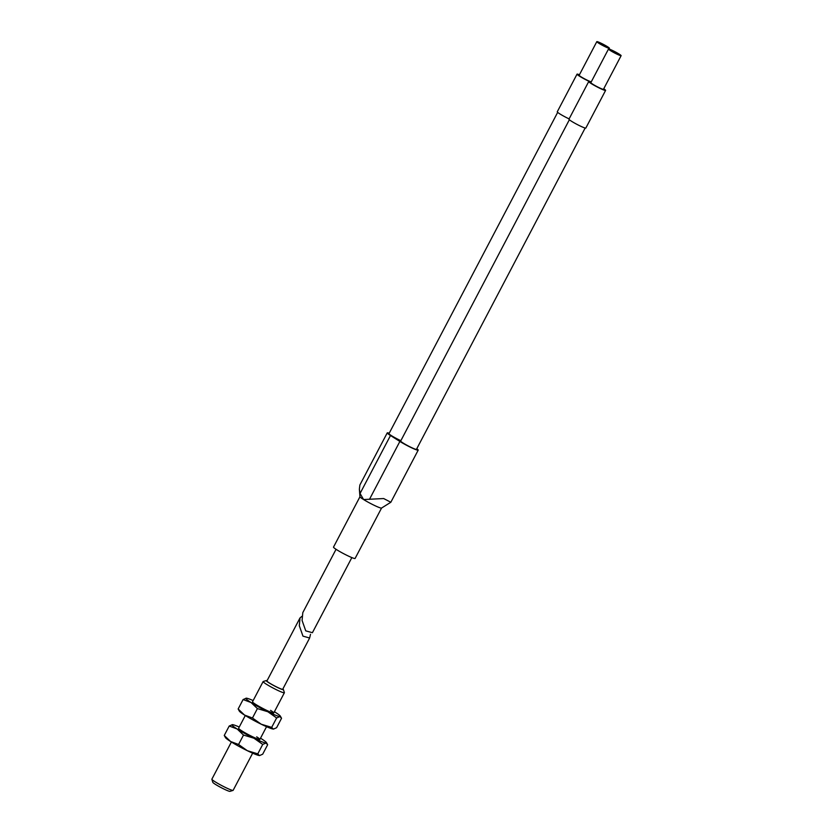 <?xml version="1.0" encoding="UTF-8"?>
<svg xmlns="http://www.w3.org/2000/svg" width="833" height="833" viewBox="0 0 833 833"><rect width="100%" height="100%" fill="white"/><g stroke="black" fill="none" stroke-linecap="round" stroke-linejoin="round"><path stroke-width="1.25" d="M231.397 742.005L211.874 779.178A12.006 1.083 27.7 0 0 211.874 779.282L212.842 782.364A9.704 0.875 27.7 0 0 215.435 784.374A9.704 0.875 27.7 0 0 224.233 789.174A9.704 0.875 27.7 0 0 229.96 791.35L233.053 790.402A12.006 1.083 27.7 0 0 233.136 790.34L252.659 753.167M211.874 779.282A12.006 1.083 27.7 0 0 215.081 781.77A12.006 1.083 27.7 0 0 225.951 787.706A12.006 1.083 27.7 0 0 233.053 790.402M267.07 680.676A9.704 0.875 27.7 0 0 266.289 680.561L263.207 681.509A12.006 1.083 27.7 0 0 263.113 681.581A12.006 1.083 27.7 0 0 266.321 684.174A12.006 1.083 27.7 0 0 277.649 690.328A12.006 1.083 27.7 0 0 284.376 692.744A12.006 1.083 27.7 0 0 284.386 692.629L283.407 689.547A9.704 0.875 27.7 0 0 282.876 688.974M266.289 680.561A9.704 0.875 27.7 0 0 268.809 682.716A9.704 0.875 27.7 0 0 278.326 687.86A9.704 0.875 27.7 0 0 283.407 689.547M300.015 617.93L266.914 680.977A8.924 0.812 27.7 0 0 269.298 682.914A8.924 0.812 27.7 0 0 277.712 687.485A8.924 0.812 27.7 0 0 282.71 689.276L309.637 638.005L302.962 636.141L299.307 625.75L300.015 617.93L301.91 616.337M310.511 634.298L309.637 638.005M252.503 701.907A12.006 1.083 27.7 0 0 255.71 704.395A12.006 1.083 27.7 0 0 266.581 710.33A12.006 1.083 27.7 0 0 273.672 713.027A12.006 1.083 27.7 0 0 270.558 710.362M253.149 700.563A19.513 1.77 27.7 0 0 246.37 698.179A19.513 1.77 27.7 0 0 246.204 698.169A19.513 1.77 27.7 0 0 251.066 702.531A19.513 1.77 27.7 0 0 267.83 711.736A19.513 1.77 27.7 0 0 279.898 716.578A19.513 1.77 27.7 0 0 280.325 716.088A19.513 1.77 27.7 0 0 275.202 712.225A19.513 1.77 27.7 0 0 274.411 711.726M246.37 698.179L243.101 699.553L251.066 702.531L257.407 708.591L267.83 711.736L276.629 717.952L279.898 716.578L281.544 718.275L280.325 716.088M273.328 729.083L271.683 727.376L261.26 724.231A19.513 1.77 27.7 0 0 273.328 729.083A19.513 1.77 27.7 0 0 273.505 729.083A19.513 1.77 27.7 0 0 273.516 729.083L276.598 727.709L281.544 718.275M244.496 715.037A19.513 1.77 27.7 0 0 261.26 724.231L252.461 718.015L244.496 715.037L238.155 708.977L239.373 711.174A19.513 1.77 27.7 0 0 244.496 715.037M252.461 718.015L257.407 708.591M271.683 727.376L276.629 717.952M238.155 708.977L243.101 699.553M238.602 728.375A12.006 1.083 27.7 0 0 241.809 730.864A12.006 1.083 27.7 0 0 252.68 736.799A12.006 1.083 27.7 0 0 259.781 739.496A12.006 1.083 27.7 0 0 256.668 736.83M239.248 727.032A19.513 1.77 27.7 0 0 232.469 724.648A19.513 1.77 27.7 0 0 232.303 724.648A19.513 1.77 27.7 0 0 237.166 729A19.513 1.77 27.7 0 0 253.93 738.205A19.513 1.77 27.7 0 0 265.998 743.046A19.513 1.77 27.7 0 0 266.425 742.557A19.513 1.77 27.7 0 0 261.302 738.694A19.513 1.77 27.7 0 0 260.51 738.194M232.469 724.648L229.21 726.022L237.166 729L243.507 735.06L253.93 738.205L262.739 744.421L265.998 743.046L267.653 744.744L266.425 742.557M259.438 755.552L257.782 753.855L247.359 750.71A19.513 1.77 27.7 0 0 259.438 755.552A19.513 1.77 27.7 0 0 259.604 755.552A19.513 1.77 27.7 0 0 259.615 755.552L262.697 754.177L267.653 744.744M230.606 741.505A19.513 1.77 27.7 0 0 247.359 750.71L238.561 744.483L230.606 741.505L224.254 735.456L225.483 737.642A19.513 1.77 27.7 0 0 230.606 741.505M238.561 744.483L243.507 735.06M257.782 753.855L262.739 744.421M224.254 735.456L229.21 726.022M557.673 112.361L388.98 433.67A8.913 0.802 27.7 0 0 391.354 435.597A8.913 0.802 27.7 0 0 400.871 440.678M596.813 41.65A7.133 0.646 27.7 0 0 598.708 43.191A7.133 0.646 27.7 0 0 605.445 46.846A7.133 0.646 27.7 0 0 609.433 48.283A7.133 0.646 27.7 0 0 607.538 46.731A7.133 0.646 27.7 0 0 600.801 43.087A7.133 0.646 27.7 0 0 596.813 41.65L579.164 75.272A7.133 0.646 27.7 0 0 581.059 76.813A7.133 0.646 27.7 0 0 591.253 81.884M579.424 74.762A9.527 0.864 27.7 0 0 577.04 74.147L557.267 111.799A9.527 0.864 27.7 0 0 559.807 113.871A9.527 0.864 27.7 0 0 569.116 118.89M577.04 74.147A9.527 0.864 27.7 0 0 579.581 76.22A9.527 0.864 27.7 0 0 589.795 81.665A9.527 0.864 27.7 0 0 588.723 81.54A9.527 0.864 27.7 0 0 591.263 83.602A9.527 0.864 27.7 0 0 600.26 88.485A9.527 0.864 27.7 0 0 605.601 90.401A9.527 0.864 27.7 0 0 603.748 88.777M569.366 119.744L400.673 441.053A8.913 0.802 27.7 0 0 403.047 442.979A8.913 0.802 27.7 0 0 411.46 447.55A8.913 0.802 27.7 0 0 416.458 449.341L585.151 128.032M608.496 49.032L590.847 82.654A7.133 0.646 27.7 0 0 592.752 84.195A7.133 0.646 27.7 0 0 599.479 87.85A7.133 0.646 27.7 0 0 603.477 89.277L621.126 55.665A7.133 0.646 27.7 0 0 619.221 54.124A7.133 0.646 27.7 0 0 612.494 50.469A7.133 0.646 27.7 0 0 608.496 49.032A7.133 0.646 27.7 0 0 610.402 50.584A7.133 0.646 27.7 0 0 617.128 54.228A7.133 0.646 27.7 0 0 621.126 55.665M336.053 549.301L302.796 612.64L302.087 620.46L305.742 630.852L312.406 632.705L351.849 557.589M359.971 496.676A12.203 1.104 27.7 0 0 359.96 496.749L333.502 547.104A12.203 1.104 27.7 0 0 336.751 549.749A12.203 1.104 27.7 0 0 348.267 555.996A12.203 1.104 27.7 0 0 355.097 558.454L381.556 508.047A12.203 1.104 27.7 0 1 381.524 508.068L390.833 502.257L383.68 498.55L363.573 499.54A12.203 1.104 27.7 0 0 374.673 505.537A12.203 1.104 27.7 0 0 381.524 508.068M588.723 81.54L568.96 119.192A9.527 0.864 27.7 0 0 571.5 121.254A9.527 0.864 27.7 0 0 580.497 126.137A9.527 0.864 27.7 0 0 585.838 128.053L605.601 90.401M416.781 448.716A12.193 1.104 -152.3 0 1 418.197 450.132A12.193 1.104 -152.3 0 1 411.367 447.685A12.193 1.104 -152.3 0 1 399.871 441.438L390.49 435.513A12.193 1.104 -152.3 0 1 387.241 432.879A12.193 1.104 -152.3 0 1 389.198 433.243M387.241 432.879L359.877 485.004L359.367 489.148L360.064 493.469L363.573 499.54M359.367 489.148L359.96 496.749A12.203 1.104 27.7 0 0 362.886 499.113M399.871 441.438L369.446 499.394M390.49 435.513L360.064 493.469M259.865 739.433L266.55 726.699M273.765 712.954L284.376 692.744M238.602 728.261L245.287 715.526M252.503 701.792L263.113 681.581M609.027 49.053L609.433 48.283M418.197 450.132L390.833 502.257"/></g></svg>
